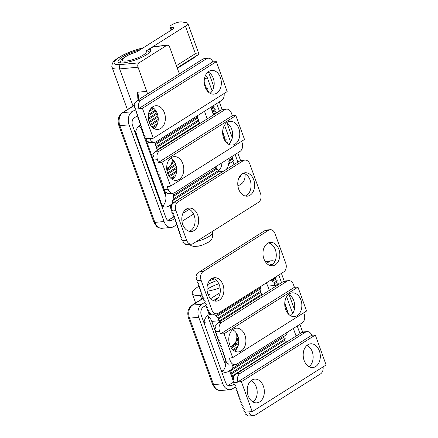 <?xml version="1.0" encoding="UTF-8"?>
<svg xmlns="http://www.w3.org/2000/svg" width="438" height="438" viewBox="0 0 438 438"><rect width="100%" height="100%" fill="white"/><g stroke="black" fill="none" stroke-linecap="round" stroke-linejoin="round"><path stroke-width="0.66" d="M133.048 106.023L119.612 68.908A24.824 5.929 160.1 0 1 112.112 67.364C111.635 66.998 111.761 65.634 112.495 63.269C113.234 61.731 115.084 59.579 120.883 56.223C127.584 52.571 134.855 49.822 142.7 47.977L139.196 50.052A17.378 4.15 -19.9 0 0 122.273 57.017A17.378 4.15 -19.9 0 0 118.019 61.807A17.378 4.15 -19.9 0 0 135.769 59.798A17.378 4.15 -19.9 0 0 150.694 49.981A17.378 4.15 -19.9 0 0 149.555 49.094L150.387 51.394M147.442 94.061A9.926 7.107 -95.3 0 0 146.779 91.378L138.025 67.206A3.307 2.371 -95.3 0 1 139.043 62.848L166.495 45.525A3.307 2.371 -95.3 0 1 167.283 45.251L154.05 46.477A3.307 2.371 84.7 0 0 153.262 46.751L149.555 49.094M174.406 218.721L171.488 220.56A5.793 4.145 -95.3 0 1 170.108 221.037A5.793 4.145 -95.3 0 1 165.882 217.604L132.517 125.438A5.793 4.145 -95.3 0 1 134.296 117.817L137.231 115.961M205.515 75.363A5.793 4.145 -95.3 0 1 207.481 78.128L212.156 91.033M232.14 159.388L233.837 160.79L229.879 163.292L228.844 161.469L232.14 159.388L232.748 157.773L231.521 156.76M232.874 161.403L234.018 164.562M216.695 103.565L219.443 111.17M224.524 125.202L230.591 141.95M235.124 154.483L237.889 162.12M204.234 82.289L206.435 88.372L205.882 88.722M206.128 89.188L207.585 88.268L206.435 88.372M207.585 88.268L206.982 89.883L208.68 91.29L208.384 92.084M213.306 105.7L214.149 106.396L213.547 108.016L215.244 109.418L214.642 111.038L216.339 112.44L216 113.343M222.772 130.464L222.701 131.099M222.646 132.479L223.993 133.595L223.391 135.211L225.088 136.618L224.486 138.233L226.183 139.64L225.581 141.255L227.278 142.662L227.065 143.226M241.13 174.674A5.793 4.145 -95.3 0 1 239.066 177.916L238.863 178.042M189.293 209.326L182.903 213.361M184.946 210.213L187.409 208.658M174.395 216.596L167.858 220.374M172.495 193.284L173.924 194.894L172.884 196.782L173.919 198.606L172.32 200.85L172.375 203.298L170.207 205.307L169.922 206.079L171.86 207.327M171.619 207.481L171.368 208.159M170.207 205.307L169.659 205.362L169.922 206.079L171.247 205.241M222.783 171.652L219.186 171.28L218.792 170.289L216.432 169.303L216.602 167.957L215.184 167.07M172.375 203.298L222.526 171.641M172.32 200.85L219.186 171.28M173.919 198.606L218.792 170.289M161.775 206.271L162.832 205.603L161.321 205.006M228.855 158.441L229.884 159.574L228.844 161.469M229.884 159.574L232.748 157.773M208.001 91.717L208.68 91.29M206.676 90.08L206.982 89.883M150.168 124.502L158.227 119.415M149.281 122.585L158.118 117.012M148.936 121.567L157.937 115.884M140.68 123.691L140.384 124.491L140.817 124.217M148.449 119.399L157.373 113.77M139.848 123.001L140.636 124.699M148.312 118.249L156.985 112.774M139.591 120.669L139.289 121.468L139.727 121.195M148.29 115.791L156.01 110.918M138.753 119.979L139.547 121.676M148.433 114.46L155.413 110.058M138.496 117.647L138.2 118.446L138.632 118.172M149.205 111.498L153.952 108.504M137.663 116.957L138.452 118.654M150.059 109.724L153.059 107.83M196.837 116.097L197.68 116.793L197.073 118.413L198.77 119.815L198.168 121.436L199.865 122.837L199.531 123.735M213.465 114.942L213.804 114.039L212.107 112.637L212.709 111.022L211.012 109.615L211.614 108L210.777 107.299M207.229 118.879L204.475 111.274M221.929 162.816A10.923 7.818 -95.3 0 1 218.852 170.557M226.107 169.555A10.923 7.818 -95.3 0 0 228.729 163.396L229.879 163.292M138.802 126.303A10.923 7.818 -95.3 0 1 142.772 130.88M135.753 134.378L136.579 133.081L135.43 133.185A10.923 7.818 -95.3 0 1 140.412 125.301M157.505 150.256L157.844 149.358L156.142 147.951L156.749 146.336L155.052 144.934L155.654 143.314L154.461 142.328M162.487 206.238A10.923 7.818 -95.3 0 0 165.099 192.413L164.825 191.652M164.551 190.891L163.932 189.183M163.423 187.771L162.837 186.161M162.328 184.748L161.742 183.139M161.233 181.726L160.647 180.117M160.138 178.704L159.558 177.094M159.043 175.682L158.463 174.072M157.954 172.66L157.368 171.05M156.859 169.643L156.273 168.028M155.764 166.621L155.178 165.006M154.669 163.598L154.088 161.983M153.574 160.576L152.922 158.775M152.583 157.828L146.396 140.735M146.117 139.968L145.498 138.26M144.989 136.853L144.403 135.243M143.894 133.831L143.314 132.221M169.659 205.362A10.923 7.818 -95.3 0 1 166.046 207.043A10.923 7.818 -95.3 0 1 162.153 206.035M135.523 133.743L136.579 133.081M140.384 124.491L140.549 124.939M139.289 121.468L139.454 121.917M138.2 118.446L138.359 118.895M173.443 215.808L173.749 216.657M172.348 212.786L173.048 214.719M171.159 209.501L171.953 211.696M169.922 206.079L170.951 208.921M172.287 159.339A9.598 6.871 -95.3 0 1 172.249 160.062A9.598 6.871 -95.3 0 1 170.951 164.595L169.254 167.152L166.714 168.756M172.556 159.574L172.249 160.062L173.065 162.027L170.951 164.595A9.598 6.871 -95.3 0 1 168.564 167.212L166.697 168.395M245.012 173.886A9.926 7.107 -95.3 0 1 241.256 183.96L237.922 186.062M193.585 214.04L181.962 221.376M176.596 224.765L173.678 226.605A9.926 7.107 -95.3 0 1 171.313 227.426A9.926 7.107 -95.3 0 1 164.058 221.535L129.057 124.835A9.926 7.107 -95.3 0 1 132.112 111.772L135.046 109.916M208.313 72.106A9.926 7.107 -95.3 0 1 209.304 74.192L213.87 86.812M146.779 91.378L137.57 92.232L136.968 100.691M219.334 101.901L222.115 109.593M227.037 123.182L232.304 137.729M237.763 152.818L240.561 160.543M167.283 45.251A3.307 2.371 -95.3 0 1 169.703 47.211L178.452 71.389A9.926 7.107 -95.3 0 0 179.618 73.754M156.749 146.336L198.77 119.815M155.052 144.934L197.073 118.413M212.709 111.022L215.244 109.418M211.012 109.615L213.547 108.016M211.614 108L214.149 106.396M212.107 112.637L214.642 111.038M213.804 114.039L216.339 112.44M156.142 147.951L198.168 121.436M157.844 149.358L199.865 122.837M172.249 160.062L172.747 159.75M173.065 162.027L174.121 161.359M170.951 164.595L174.685 162.235M166.796 169.692L175.6 164.135M166.966 170.82L175.956 165.148M167.519 172.95L176.459 167.305M167.891 173.952L176.602 168.455M168.838 175.83L176.634 170.908M169.418 176.7L176.487 172.238M170.82 178.288L175.693 175.216M171.674 178.989L174.784 177.023M172.884 196.782L216.432 169.303M173.924 194.894L216.602 167.957M222.761 134.373L223.993 133.595M226.78 142.974L227.278 142.662M224.798 140.51L226.183 139.64M223.851 138.632L224.486 138.233M223.479 137.631L225.088 136.618M222.931 135.506L223.391 135.211M150.716 125.394L158.14 120.707M152.84 127.765L156.831 125.246M152.041 127.031L157.521 123.576M155.654 143.314L197.68 116.793M177.341 68.312L193.437 58.155L198.972 54.137L195.392 53.693L185.422 26.149L145.881 51.098A12.707 3.033 160.1 0 1 135.818 58.593A12.707 3.033 160.1 0 1 122.372 59.836A12.707 3.033 160.1 0 1 136.678 51.952L173.415 28.771A4.966 1.188 160.1 0 0 173.935 27.901A4.966 1.188 160.1 0 0 173.36 27.594L170.71 27.216A6.619 1.582 160.1 0 1 169.949 26.806A6.619 1.582 160.1 0 1 174.434 23.532A6.619 1.582 160.1 0 1 181.715 21.9L186.834 22.814A9.926 2.371 160.1 0 1 187.853 23.411A9.926 2.371 160.1 0 1 185.422 26.149M149.763 52.182L147.754 50.852L145.881 51.098M221.606 371.539L222.657 370.871L221.146 370.274M233.005 364.953L232.145 366.119L234.171 364.843M232.145 366.119L232.2 368.561L282.351 336.91L280.183 336.756M232.2 368.561L230.038 370.575L229.747 371.347L283.6 337.364L283.884 336.592L282.351 336.91M221.978 371.304A10.923 7.818 -95.3 0 0 225.871 372.311A10.923 7.818 -95.3 0 0 229.485 370.625L229.747 371.347L231.445 372.749L285.297 338.766L283.6 337.364M231.445 372.749L230.842 374.37L284.689 340.386L285.297 338.766M229.747 371.347L230.842 374.37L232.54 375.771L286.386 341.788L284.689 340.386M232.54 375.771L231.937 377.392L233.64 376.313M286.178 342.352L286.386 341.788M230.842 374.37L231.937 377.392L233.635 378.793L233.963 378.585M233.635 378.793L233.071 380.387M233.027 380.414L231.937 377.392M234.133 384.049L231.844 385.495A6.619 4.736 -95.3 0 1 230.268 386.042A6.619 4.736 -95.3 0 1 225.433 382.117L201.365 315.634A6.619 4.736 -95.3 0 1 203.402 306.923L205.986 305.297M234.1 381.876L227.963 385.462M293.345 328.451L295.798 335.234A6.619 4.736 -95.3 0 1 296.061 336.11M278.771 275.059L281.535 282.691M286.616 296.729L292.677 313.477M297.216 326.009L299.981 333.641M274.9 277.5L275.015 277.818L271.051 280.315L272.206 280.211L272.266 281.41L275.557 279.329L277.259 280.731L276.652 282.351L278.349 283.753L277.889 284.996M272.206 280.211L276.164 277.708L275.015 277.818M276.164 277.708L275.557 279.329M284.738 303.857L286.009 304.908L285.406 306.523L287.104 307.93L286.496 309.546L288.199 310.953L287.591 312.568L289.288 313.969L289.036 314.648M269.386 265.28L269.923 264.946A6.619 4.736 -95.3 0 1 271.5 264.399A6.619 4.736 -95.3 0 1 272.518 264.453M213.426 300.599L218.584 297.342M207.015 289.414A14.366 3.433 160.1 0 1 218.858 283.802M220.073 287.689A16.316 3.898 160.1 0 1 207.185 291.144M207.524 284.662A16.316 3.898 160.1 0 1 216.711 280.643M201.661 299.154L200.259 295.283A26.477 6.324 160.1 0 1 192.26 293.635A26.477 6.324 160.1 0 1 199.306 285.976M209.227 280.955A26.477 6.324 160.1 0 1 214.396 278.897M208.28 294.977L208.795 294.654A3.307 2.174 57.7 0 1 209.468 294.429L208.346 295.135M200.259 295.283L202.613 295.064M208.105 294.555L209.468 294.429M235.222 387.072L232.408 388.851A9.926 7.107 -95.3 0 1 230.043 389.672A9.926 7.107 -95.3 0 1 222.794 383.781L198.726 317.298A9.926 7.107 84.7 0 1 201.781 304.235L204.891 302.275M274.861 261.453A9.926 7.107 84.7 0 0 271.719 260.769A9.926 7.107 84.7 0 0 269.359 261.59L266.616 263.32M266.156 283.019A10.923 7.818 -95.3 0 1 267.76 286.102L275.82 285.352L278.349 283.753M269.321 290.399L267.76 286.102M281.41 273.394L284.207 281.119M289.124 294.703L294.391 309.255M299.855 324.344L302.653 332.064M210.656 298.634L220.161 292.639M207.382 315.749A10.923 7.818 -95.3 0 1 211.8 321.415L219.854 320.671L261.88 294.15L260.26 292.694L261.114 290.92L259.849 289.239L261.119 287.202L260.785 286.414M224.929 357.682A10.923 7.818 -95.3 0 1 225.444 359.472M225.619 360.37A10.923 7.818 -95.3 0 1 222.312 371.501M224.42 356.275L223.834 354.66M223.325 353.252L222.739 351.637M222.23 350.23L221.644 348.615M221.135 347.208L220.555 345.593M220.04 344.186L219.46 342.571M218.951 341.164L218.365 339.549M217.856 338.141L217.27 336.532M216.761 335.119L216.175 333.51M215.666 332.097L215.014 330.296M214.675 329.349L211.8 321.415M212.616 314.183L213.552 314.747L214.762 313.986M208.313 312.135L208.964 313.931L210.278 313.104M209.419 312.71L208.964 313.931L209.769 314.599L211.833 314.199M213.552 314.747L216.241 315.524L261.119 287.202M272.266 281.41L274.396 282.537L274.04 283.999L276.652 282.351M274.396 282.537L277.259 280.731M236.345 333.072A9.926 7.107 -95.3 0 1 236.498 333.679L237.046 334.243M284.82 305.653L286.009 304.908M284.979 306.792L285.406 306.523M285.499 308.938L287.104 307.93M237.697 335.672L236.832 337.178L237.976 336.455M236.498 333.679A9.926 7.107 -95.3 0 1 236.832 337.178L237.763 339.067L238.513 338.596M237.763 339.067L235.94 341.454L238.672 339.729M236.832 337.178A9.926 7.107 -95.3 0 1 235.94 341.454C235.994 343.047 235.392 344.252 234.133 345.067L238.737 342.16M285.861 309.951L286.496 309.546M286.78 311.845L288.199 310.953M274.04 283.999L275.82 285.352L275.354 286.594M216.241 315.524L216.301 316.723L259.849 289.239M216.301 316.723L218.436 317.851L261.114 290.92M204.327 323.819L205.154 322.521L204.103 323.189M218.436 317.851L218.075 319.313L260.26 292.694M218.075 319.313L219.854 320.671L219.394 321.908M233.251 381.022L233.574 381.925M203.916 322.68L204.004 322.625A10.923 7.818 -95.3 0 1 209.222 314.648L209.769 314.599M208.964 313.931L209.222 314.648M207.398 309.606L208.143 311.67M206.303 306.584L207.004 308.516M204.004 322.625L205.154 322.521M207.037 307.191L206.774 307.887L207.382 307.503M206.774 307.887L207.13 308.182M216.662 313.805A6.619 4.736 -95.3 0 1 211.828 309.88L201.108 280.265A6.619 4.736 -95.3 0 1 203.144 271.56L268.609 230.246A6.619 4.736 -95.3 0 1 270.186 229.698A6.619 4.736 -95.3 0 1 275.02 233.624L285.74 263.238A6.619 4.736 -95.3 0 1 283.704 271.949L218.239 313.258A6.619 4.736 -95.3 0 1 216.662 313.805L210.662 314.079L210.273 313.088L208.077 311.998L208.488 310.498L208.143 310.224L207.869 310.909L208.483 310.52M207.869 310.909L208.258 311.232M270.766 280.112A10.923 7.818 -95.3 0 1 271.051 280.315M287.673 332.031A10.923 7.818 -95.3 0 1 283.337 336.641L283.884 336.592M235.94 341.454A9.926 7.107 -95.3 0 1 232.983 345.171L230.563 346.704M229.485 370.625L230.038 370.575M261.88 294.15L261.415 295.387M230.815 347.164L234.133 345.067L232.983 345.171M232.748 349.655L237.911 346.398M233.574 350.373L237.117 348.133M288.708 314.342L289.288 313.969M231.379 348.04L238.622 343.474M224.097 93.513A6.619 4.736 -95.3 0 1 221.623 100.455L156.158 141.77A6.619 4.736 -95.3 0 1 154.581 142.317L148.586 142.585L148.197 141.594L145.996 140.505L146.412 139.01L144.71 137.609L145.312 135.988L143.615 134.586L144.217 132.966L142.52 131.564L143.122 129.944L141.425 128.542L142.027 126.927L140.33 125.52L140.937 123.905L139.24 122.498L139.842 120.883L138.145 119.475L138.747 117.86L137.05 116.453L137.652 114.838L135.955 113.431L136.557 111.816L134.86 110.409L135.473 108.788L133.962 107.266L135.068 105.334L134.362 103.302L137.379 100.406L202.843 59.092L204.146 58.572L208.105 58.205A6.619 4.736 -95.3 0 1 212.824 61.835L216.339 61.659L227.169 91.575L153.256 138.222L142.427 108.301L138.917 108.471A6.619 4.736 -95.3 0 1 141.063 100.067L206.528 58.752A6.619 4.736 -95.3 0 1 208.105 58.205M135.347 109.117L139.027 108.777L138.917 108.471L212.824 61.835M146.068 138.731L153.256 138.222M154.581 142.317A6.619 4.736 -95.3 0 1 149.862 138.693M208.05 71.974A11.585 8.289 -95.3 0 1 209.747 73.053A11.585 8.289 -95.3 0 1 211.861 75.429A11.585 8.289 -95.3 0 1 213.262 78.26A11.585 8.289 -95.3 0 1 214.051 81.473A11.585 8.289 -95.3 0 1 214.127 85.136A11.585 8.289 -95.3 0 1 212.961 89.587A11.585 8.289 -95.3 0 1 210.026 93.283M213.317 70.485A11.914 8.525 -95.3 0 1 221.157 80.565A11.914 8.525 -95.3 0 1 216.717 93.163A11.914 8.525 -95.3 0 1 213.585 94.165A11.914 8.525 -95.3 0 1 204.283 83.067A11.914 8.525 -95.3 0 1 211.384 70.452A11.914 8.525 -95.3 0 1 213.317 70.485M152.09 107.294A11.585 8.289 -95.3 0 1 153.787 108.367A11.585 8.289 -95.3 0 1 155.901 110.748A11.585 8.289 -95.3 0 1 157.302 113.573A11.585 8.289 -95.3 0 1 158.085 116.793A11.585 8.289 -95.3 0 1 158.162 120.455A11.585 8.289 -95.3 0 1 157.001 124.901A11.585 8.289 -95.3 0 1 154.066 128.597M157.357 105.804A11.914 8.525 -95.3 0 1 165.192 115.884A11.914 8.525 -95.3 0 1 160.751 128.476A11.914 8.525 -95.3 0 1 157.625 129.484A11.914 8.525 -95.3 0 1 148.323 118.386A11.914 8.525 -95.3 0 1 155.424 105.766A11.914 8.525 -95.3 0 1 157.357 105.804M142.427 108.301L216.339 61.659M241.595 141.299L242.094 142.662A6.619 4.736 -95.3 0 1 240.057 151.373L174.592 192.687A6.619 4.736 -95.3 0 1 173.015 193.235L167.015 193.503L166.626 192.512L164.431 191.428L164.841 189.928L163.139 188.526L163.741 186.911L162.044 185.504L162.651 183.889L160.954 182.482L161.556 180.867L159.859 179.46L160.461 177.844L158.764 176.437L159.366 174.822L157.669 173.415L158.271 171.8L156.574 170.393L157.182 168.778L155.485 167.371L156.087 165.756L154.39 164.354L154.992 162.733L153.295 161.332L153.902 159.711L152.397 158.184L153.503 156.251L152.796 154.22L155.813 151.324L221.278 110.015L222.575 109.489L226.539 109.122A6.619 4.736 -95.3 0 1 231.374 113.048L232.354 115.769L158.446 162.416L157.461 159.695A6.619 4.736 -95.3 0 1 159.498 150.984L224.962 109.67A6.619 4.736 -95.3 0 1 226.539 109.122M173.015 193.235A6.619 4.736 -95.3 0 1 168.181 189.309L167.196 186.588L170.59 186.112L161.956 162.252L158.446 162.416M170.59 186.112L244.503 139.465L235.863 115.61L232.354 115.769M226.484 122.897A11.585 8.289 -95.3 0 1 228.182 123.97A11.585 8.289 -95.3 0 1 230.295 126.347A11.585 8.289 -95.3 0 1 231.697 129.177A11.585 8.289 -95.3 0 1 232.479 132.391A11.585 8.289 -95.3 0 1 232.556 136.059A11.585 8.289 -95.3 0 1 231.395 140.505A11.585 8.289 -95.3 0 1 228.461 144.201M231.751 121.403A11.914 8.525 -95.3 0 1 239.586 131.488A11.914 8.525 -95.3 0 1 235.146 144.08A11.914 8.525 -95.3 0 1 232.02 145.082A11.914 8.525 -95.3 0 1 222.718 133.99A11.914 8.525 -95.3 0 1 229.819 121.37A11.914 8.525 -95.3 0 1 231.751 121.403M170.519 158.211A11.585 8.289 -95.3 0 1 172.222 159.284A11.585 8.289 -95.3 0 1 174.329 161.666A11.585 8.289 -95.3 0 1 175.737 164.491A11.585 8.289 -95.3 0 1 176.519 167.71A11.585 8.289 -95.3 0 1 176.596 171.373A11.585 8.289 -95.3 0 1 175.43 175.819A11.585 8.289 -95.3 0 1 172.495 179.514M175.786 156.722A11.914 8.525 -95.3 0 1 183.626 166.801A11.914 8.525 -95.3 0 1 179.186 179.394A11.914 8.525 -95.3 0 1 176.06 180.401A11.914 8.525 -95.3 0 1 166.758 169.303A11.914 8.525 -95.3 0 1 173.859 156.689A11.914 8.525 -95.3 0 1 175.786 156.722M161.956 162.252L235.863 115.61M187.174 208.614A11.585 8.289 -95.3 0 1 187.311 208.636A11.585 8.289 -95.3 0 1 190.661 210.235A11.585 8.289 -95.3 0 1 192.775 212.616A11.585 8.289 -95.3 0 1 194.176 215.441A11.585 8.289 -95.3 0 1 194.965 218.661A11.585 8.289 -95.3 0 1 195.041 222.323A11.585 8.289 -95.3 0 1 193.875 226.769A11.585 8.289 -95.3 0 1 189.282 231.33M243.134 173.3A11.585 8.289 -95.3 0 1 243.271 173.322A11.585 8.289 -95.3 0 1 246.627 174.921A11.585 8.289 -95.3 0 1 248.735 177.297A11.585 8.289 -95.3 0 1 250.136 180.127A11.585 8.289 -95.3 0 1 250.925 183.341A11.585 8.289 -95.3 0 1 251.001 187.004A11.585 8.289 -95.3 0 1 249.835 191.455A11.585 8.289 -95.3 0 1 245.242 196.01M191.461 244.185L185.46 244.453L185.071 243.462L182.87 242.373L183.287 240.878L181.584 239.476L182.186 237.856L180.489 236.454L181.091 234.834L179.394 233.432L180.002 231.811L178.299 230.41L178.907 228.795L177.209 227.388L177.812 225.773L176.114 224.365L176.717 222.75L175.019 221.343L175.622 219.728L173.924 218.321L174.532 216.706L172.829 215.299L173.437 213.684L171.74 212.277L172.348 210.656L170.836 209.134L171.942 207.201L171.242 205.17L174.258 202.274L239.723 160.96L241.02 160.439L244.979 160.073A6.619 4.736 -95.3 0 1 249.813 163.998L260.533 193.612A6.619 4.736 -95.3 0 1 258.497 202.323L193.038 243.637A6.619 4.736 -95.3 0 1 191.461 244.185A6.619 4.736 -95.3 0 1 186.626 240.259L175.901 210.645A6.619 4.736 -95.3 0 1 177.938 201.934L243.402 160.62A6.619 4.736 -95.3 0 1 244.979 160.073M250.082 195.2A11.749 8.41 -95.3 0 1 246.999 196.191A11.749 8.41 -95.3 0 1 237.829 185.247A11.749 8.41 -95.3 0 1 244.831 172.802A11.749 8.41 -95.3 0 1 246.731 172.84A11.749 8.41 -95.3 0 1 254.462 182.777A11.749 8.41 -95.3 0 1 250.082 195.2M194.122 230.514A11.749 8.41 -95.3 0 1 191.039 231.505A11.749 8.41 -95.3 0 1 181.863 220.56A11.749 8.41 -95.3 0 1 188.866 208.121A11.749 8.41 -95.3 0 1 190.771 208.154A11.749 8.41 -95.3 0 1 198.502 218.097A11.749 8.41 -95.3 0 1 194.122 230.514M212.381 278.239A11.585 8.289 -95.3 0 1 212.518 278.261A11.585 8.289 -95.3 0 1 215.868 279.86A11.585 8.289 -95.3 0 1 217.982 282.236A11.585 8.289 -95.3 0 1 219.383 285.067A11.585 8.289 -95.3 0 1 220.166 288.281A11.585 8.289 -95.3 0 1 220.243 291.949A11.585 8.289 -95.3 0 1 219.077 296.395A11.585 8.289 -95.3 0 1 214.483 300.955M268.341 242.926A11.585 8.289 -95.3 0 1 268.478 242.948A11.585 8.289 -95.3 0 1 271.828 244.541A11.585 8.289 -95.3 0 1 273.942 246.922A11.585 8.289 -95.3 0 1 275.343 249.748A11.585 8.289 -95.3 0 1 276.126 252.967A11.585 8.289 -95.3 0 1 276.203 256.63A11.585 8.289 -95.3 0 1 275.042 261.075A11.585 8.289 -95.3 0 1 270.449 265.636M211.828 309.88L208.143 310.224L206.785 309.102L207.393 307.481L205.69 306.08L206.298 304.459L204.601 303.058L205.203 301.437L203.506 300.035L204.108 298.415L202.411 297.013L203.013 295.393L201.316 293.991L201.923 292.37L200.221 290.969L200.828 289.348L199.131 287.947L199.733 286.332L198.036 284.924L198.638 283.309L196.941 281.902L197.549 280.282L196.043 278.76L197.149 276.821L196.443 274.796L199.46 271.899L264.924 230.585L266.222 230.065L270.186 229.698M275.288 264.82A11.749 8.41 -95.3 0 1 272.201 265.811A11.749 8.41 -95.3 0 1 263.03 254.872A11.749 8.41 -95.3 0 1 270.032 242.428A11.749 8.41 -95.3 0 1 271.938 242.46A11.749 8.41 -95.3 0 1 279.663 252.403A11.749 8.41 -95.3 0 1 275.288 264.82M219.323 300.139A11.749 8.41 -95.3 0 1 216.241 301.13A11.749 8.41 -95.3 0 1 207.07 290.186A11.749 8.41 -95.3 0 1 214.072 277.747A11.749 8.41 -95.3 0 1 215.972 277.78A11.749 8.41 -95.3 0 1 223.703 287.717A11.749 8.41 -95.3 0 1 219.323 300.139M303.687 312.82L304.18 314.188A6.619 4.736 -95.3 0 1 302.149 322.894L236.684 364.208A6.619 4.736 -95.3 0 1 235.107 364.755L229.107 365.029L228.718 364.038L226.517 362.949L226.933 361.449L225.231 360.047L225.833 358.432L224.136 357.025L224.738 355.41L223.041 354.008L223.648 352.387L221.946 350.986L222.553 349.365L220.856 347.964L221.458 346.343L219.761 344.941L220.363 343.321L218.666 341.919L219.268 340.299L217.571 338.897L218.179 337.276L216.476 335.875L217.084 334.254L215.386 332.853L215.994 331.232L214.483 329.71L215.589 327.772L214.888 325.741L217.905 322.85L283.37 281.535L284.667 281.015L288.626 280.649A6.619 4.736 -95.3 0 1 293.46 284.574L294.445 287.29L220.533 333.937L219.553 331.216A6.619 4.736 -95.3 0 1 221.584 322.505L287.049 281.196A6.619 4.736 -95.3 0 1 288.626 280.649M235.107 364.755A6.619 4.736 -95.3 0 1 230.273 360.83L229.288 358.109L232.682 357.632L224.042 333.772L220.533 333.937M232.682 357.632L306.595 310.991L297.955 287.131L294.445 287.29M288.571 294.418A11.585 8.289 -95.3 0 1 290.274 295.491A11.585 8.289 -95.3 0 1 292.381 297.873A11.585 8.289 -95.3 0 1 293.783 300.698A11.585 8.289 -95.3 0 1 294.571 303.917A11.585 8.289 -95.3 0 1 294.648 307.58A11.585 8.289 -95.3 0 1 293.482 312.026A11.585 8.289 -95.3 0 1 290.547 315.721M293.838 292.929A11.914 8.525 -95.3 0 1 301.678 303.008A11.914 8.525 -95.3 0 1 297.238 315.601A11.914 8.525 -95.3 0 1 294.112 316.608A11.914 8.525 -95.3 0 1 284.81 305.51A11.914 8.525 -95.3 0 1 291.911 292.896A11.914 8.525 -95.3 0 1 293.838 292.929M232.611 329.732A11.585 8.289 -95.3 0 1 234.314 330.81A11.585 8.289 -95.3 0 1 236.421 333.187A11.585 8.289 -95.3 0 1 237.823 336.017A11.585 8.289 -95.3 0 1 238.611 339.231A11.585 8.289 -95.3 0 1 238.688 342.894A11.585 8.289 -95.3 0 1 237.522 347.345A11.585 8.289 -95.3 0 1 234.587 351.041M237.878 328.243A11.914 8.525 -95.3 0 1 245.718 338.322A11.914 8.525 -95.3 0 1 241.278 350.92A11.914 8.525 -95.3 0 1 238.146 351.922A11.914 8.525 -95.3 0 1 228.85 340.83A11.914 8.525 -95.3 0 1 235.951 328.21A11.914 8.525 -95.3 0 1 237.878 328.243M224.042 333.772L297.955 287.131M323.063 366.902A6.619 4.736 -95.3 0 1 320.589 373.844L255.124 415.158A6.619 4.736 -95.3 0 1 253.547 415.706L247.552 415.974L247.163 414.983L244.962 413.899L245.379 412.399L243.676 410.997L244.278 409.382L242.581 407.975L243.183 406.36L241.486 404.953L242.088 403.338L240.391 401.931L240.993 400.316L239.296 398.909L239.904 397.293L238.206 395.886L238.809 394.271L237.111 392.87L237.714 391.249L236.016 389.847L236.619 388.227L234.921 386.825L235.524 385.205L233.826 383.803L234.439 382.182L232.928 380.655L234.034 378.722L233.328 376.691L236.345 373.8L301.809 332.486L303.112 331.966L307.071 331.593A6.619 4.736 -95.3 0 1 311.79 335.223L315.305 335.048L326.135 364.969L252.222 411.61L241.393 381.695L237.883 381.865A6.619 4.736 -95.3 0 1 240.029 373.455L305.494 332.141A6.619 4.736 -95.3 0 1 307.071 331.593M234.314 382.505L237.993 382.166L237.889 381.859L311.79 335.223M245.034 412.12L252.222 411.61M253.547 415.706A6.619 4.736 -95.3 0 1 248.828 412.081M307.016 345.368A11.585 8.289 -95.3 0 1 308.713 346.442A11.585 8.289 -95.3 0 1 310.827 348.823A11.585 8.289 -95.3 0 1 312.228 351.648A11.585 8.289 -95.3 0 1 313.017 354.862A11.585 8.289 -95.3 0 1 313.093 358.53A11.585 8.289 -95.3 0 1 311.927 362.976A11.585 8.289 -95.3 0 1 308.993 366.672M312.283 343.874A11.914 8.525 -95.3 0 1 320.123 353.959A11.914 8.525 -95.3 0 1 315.683 366.551A11.914 8.525 -95.3 0 1 312.551 367.553A11.914 8.525 -95.3 0 1 303.249 356.461A11.914 8.525 -95.3 0 1 310.35 343.841A11.914 8.525 -95.3 0 1 312.283 343.874M251.056 380.682A11.585 8.289 -95.3 0 1 252.753 381.755A11.585 8.289 -95.3 0 1 254.867 384.137A11.585 8.289 -95.3 0 1 256.268 386.962A11.585 8.289 -95.3 0 1 257.051 390.181A11.585 8.289 -95.3 0 1 257.128 393.844A11.585 8.289 -95.3 0 1 255.967 398.29A11.585 8.289 -95.3 0 1 253.033 401.985M256.323 379.193A11.914 8.525 -95.3 0 1 264.158 389.272A11.914 8.525 -95.3 0 1 259.718 401.865A11.914 8.525 -95.3 0 1 256.591 402.872A11.914 8.525 -95.3 0 1 247.289 391.775A11.914 8.525 -95.3 0 1 254.39 379.16A11.914 8.525 -95.3 0 1 256.323 379.193M241.393 381.695L315.305 335.048M138.025 67.206L119.612 68.908A3.307 2.371 -95.3 0 1 120.631 64.556A21.511 5.141 160.1 0 1 117.22 58.785A21.511 5.141 160.1 0 1 142.054 48.246M204.524 78.402L207.481 78.128M168.668 220.823L171.488 220.56M165.099 192.413L166.155 192.315M169.254 167.152L168.564 167.212M164.058 221.535L154.855 222.389L119.848 125.69L129.057 124.835M162.109 228.28A9.926 7.107 -95.3 0 1 154.855 222.389A3.307 0.788 -19.9 0 1 153.853 222.186L156.41 226.178C156.7 226.468 158.425 228.351 162.109 228.28L171.313 227.426M120.631 64.556L139.043 62.848M153.262 46.751L166.495 45.525M165.969 196.974L141.08 128.214M134.909 105.027A9.926 7.107 -95.3 0 1 134.515 105.295L122.903 112.626A9.926 7.107 84.7 0 0 119.848 125.69A3.307 0.788 160.1 0 1 118.851 125.482L153.853 222.186M137.57 92.232A9.926 7.107 -95.3 0 1 137.986 100.028M135.024 105.251L134.515 105.295A3.307 2.174 -122.3 0 0 133.847 105.52L122.229 112.851C118.375 115.939 117.247 120.149 118.851 125.482M122.229 112.851A3.307 2.174 -122.3 0 1 122.903 112.626L132.112 111.772M176.388 65.689L195.392 53.693M177.176 67.863L198.863 54.175M171.674 29.866L170.71 27.216M173.689 28.503L173.36 27.594M212.052 231.631L212.441 232.704A13.239 3.165 160.1 0 1 209.2 236.356A13.239 3.165 160.1 0 1 196.076 241.716M228.62 385.796L231.844 385.495M295.798 335.234L297.741 335.054M225.592 365.259L207.749 315.968M203.692 298.075L192.572 305.089A9.926 7.107 84.7 0 0 189.523 318.152A3.307 0.788 160.1 0 1 188.521 317.95L212.589 384.427A3.307 0.788 -19.9 0 0 213.585 384.635L189.523 318.152L198.726 317.298M212.589 384.427L215.14 388.424C215.436 388.714 217.155 390.597 220.84 390.526A9.926 7.107 -95.3 0 1 213.585 384.635L222.794 383.781M265.499 261.946L269.359 261.59M201.781 304.235L192.572 305.089A3.307 2.174 -122.3 0 0 191.904 305.313L203.555 297.96M137.379 100.406L141.063 100.067M202.843 59.092L206.528 58.752M153.776 160.034L157.461 159.695M155.813 151.324L159.498 150.984M164.496 189.649L168.181 189.309M221.278 110.015L224.962 109.67M182.942 240.599L186.626 240.259M239.723 160.96L243.402 160.62M174.258 202.274L177.938 201.934M172.222 210.985L175.901 210.645M264.924 230.585L268.609 230.246M199.46 271.899L203.144 271.56M197.423 280.61L201.108 280.265M215.868 331.561L219.553 331.216M217.905 322.85L221.584 322.505M226.588 361.175L230.273 360.83M283.37 281.535L287.049 281.196M236.345 373.8L240.029 373.455M301.809 332.486L305.494 332.141M134.784 104.759L133.847 105.52M112.112 67.364L127.398 109.588M135.588 132.216L135.922 133.141M136.141 133.749L162.044 205.307M187.853 23.411L198.972 54.137M169.949 26.806L171.17 30.184M136.99 51.755L128.263 55.062L122.722 58.468L121.085 60.209L120.149 62.902M189.282 244.388L191.521 245.855L194.182 246.49L198.562 246.129L202.701 244.946L208.127 242.378C211.8 240.495 213.24 237.27 212.441 232.704M195.633 302.959L192.26 293.635M220.84 390.526L230.043 389.672M271.719 260.769L265.132 261.382M191.904 305.313C188.044 308.401 186.916 312.612 188.521 317.95"/></g></svg>
